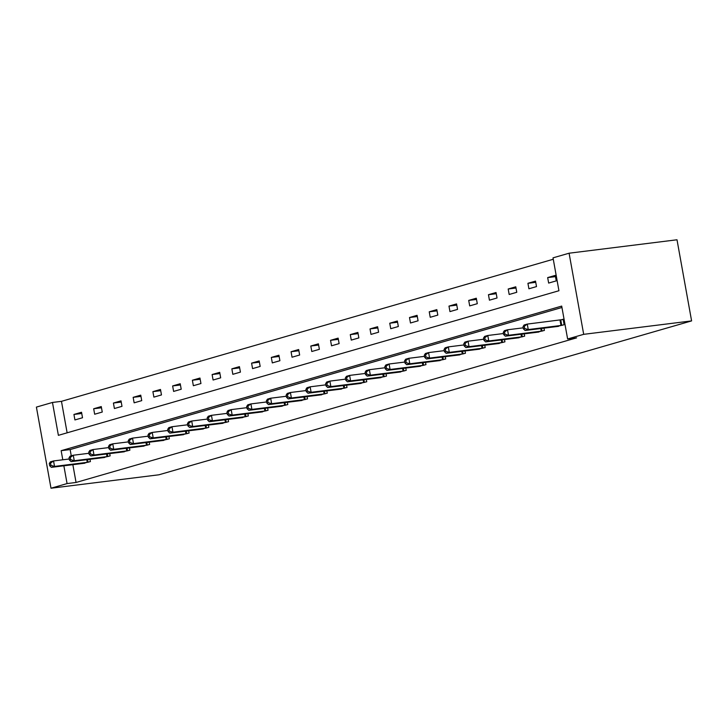 <?xml version="1.0" encoding="UTF-8"?>
<svg xmlns="http://www.w3.org/2000/svg" width="728" height="728" viewBox="0 0 728 728"><rect width="100%" height="100%" fill="white"/><g stroke="black" fill="none" stroke-linecap="round" stroke-linejoin="round"><path stroke-width="1.09" d="M50.996 488.224L36.4 407.098L52.471 402.457L58.386 435.344L558.94 290.736L553.025 257.849L569.087 253.208L677.004 239.776L691.6 320.902L158.913 474.793L50.996 488.224L67.067 483.583L76.058 482.464L576.612 337.856L567.622 338.975L561.697 306.088L61.152 450.687L62.79 459.787M553.271 259.25L61.461 401.337L52.471 402.457M61.461 401.337L67.131 432.814M74.92 419.938L82.519 417.745L81.527 412.257L73.938 414.45L74.92 419.938M94.667 414.232L102.257 412.039L101.265 406.561L93.675 408.754L94.667 414.232M114.405 408.526L121.995 406.333L121.012 400.855L113.413 403.048L114.405 408.526M134.143 402.83L141.733 400.637L140.75 395.149L133.151 397.342L134.143 402.83M153.881 397.124L161.47 394.931L160.488 389.453L152.889 391.646L153.881 397.124M173.619 391.418L181.208 389.225L180.226 383.747L172.636 385.94L173.619 391.418M193.357 385.722L200.946 383.529L199.963 378.041L192.374 380.234L193.357 385.722M213.095 380.016L220.684 377.823L219.701 372.345L212.112 374.538L213.095 380.016M232.833 374.319L240.422 372.126L239.439 366.639L231.85 368.832L232.833 374.319M252.571 368.614L260.169 366.421L259.177 360.942L251.588 363.136L252.571 368.614M272.308 362.908L279.907 360.715L278.915 355.237L271.326 357.43L272.308 362.908M292.046 357.211L299.645 355.018L298.653 349.531L291.064 351.724L292.046 357.211M311.793 351.506L319.383 349.313L318.391 343.834L310.801 346.028L311.793 351.506M331.531 345.8L339.121 343.607L338.129 338.129L330.539 340.322L331.531 345.8M351.269 340.103L358.859 337.91L357.876 332.423L350.277 334.616L351.269 340.103M371.007 334.398L378.596 332.205L377.614 326.726L370.015 328.92L371.007 334.398M390.745 328.701L398.334 326.508L397.351 321.021L389.753 323.214L390.745 328.701M410.483 322.995L418.072 320.802L417.089 315.324L409.5 317.517L410.483 322.995M430.221 317.29L437.81 315.097L436.827 309.618L429.238 311.811L430.221 317.29M449.959 311.593L457.548 309.4L456.565 303.913L448.976 306.106L449.959 311.593M469.697 305.887L477.286 303.694L476.303 298.216L468.714 300.409L469.697 305.887M489.434 300.182L497.033 297.989L496.041 292.51L488.452 294.704L489.434 300.182M509.172 294.485L516.771 292.292L515.779 286.805L508.19 288.998L509.172 294.485M528.91 288.779L536.509 286.586L535.517 281.108L527.927 283.301L528.91 288.779M548.657 283.074L556.247 280.881L555.255 275.402L547.665 277.596L548.657 283.074M561.952 307.489L70.143 449.576L71.262 455.819M72.855 464.664L76.058 482.464M82.755 463.427L90.409 461.598L89.99 459.286M102.493 457.73L110.146 455.892L109.728 453.58M122.231 452.024L129.884 450.186L129.466 447.875M141.969 446.328L149.622 444.49L149.204 442.178M161.707 440.622L169.36 438.784L168.942 436.472M181.445 434.916L189.098 433.078L188.689 430.776M201.183 429.22L208.836 427.382L208.426 425.07M220.921 423.514L228.574 421.676L228.164 419.364M240.659 417.808L248.321 415.979L247.902 413.668M260.397 412.112L268.059 410.274L267.64 407.962M280.134 406.406L287.797 404.568L287.378 402.256M299.872 400.709L307.534 398.871L307.116 396.56M319.619 395.004L327.272 393.166L326.854 390.854M339.357 389.298L347.01 387.46L346.592 385.158M359.095 383.601L366.748 381.763L366.33 379.452M378.833 377.896L386.486 376.058L386.067 373.746M398.571 372.19L406.224 370.352L405.815 368.05M418.309 366.493L425.962 364.655L425.552 362.344M438.047 360.788L445.7 358.95L445.29 356.638M457.785 355.082L465.438 353.253L465.028 350.942M477.523 349.385L485.185 347.547L484.766 345.236M497.26 343.68L504.923 341.841L504.504 339.53M516.998 337.983L524.66 336.145L524.242 333.834M536.736 332.277L544.398 330.439L543.98 328.128M556.483 326.572L564.136 324.734L563.144 319.255L561.097 319.847M567.622 338.975L583.692 334.334L691.6 320.902M583.692 334.334L569.087 253.208M63.864 465.784L67.067 483.583M70.143 449.576L61.152 450.687M81.754 413.477L73.938 414.45M101.492 407.78L93.675 408.754M121.23 402.074L113.413 403.048M140.968 396.378L133.151 397.342M160.706 390.672L152.889 391.646M180.444 384.966L172.636 385.94M200.182 379.27L192.374 380.234M219.92 373.564L212.112 374.538M239.658 367.858L231.85 368.832M259.396 362.162L251.588 363.136M279.133 356.456L271.326 357.43M298.871 350.75L291.064 351.724M318.618 345.054L310.801 346.028M338.356 339.348L330.539 340.322M358.094 333.651L350.277 334.616M377.832 327.946L370.015 328.92M397.57 322.24L389.753 323.214M417.308 316.544L409.5 317.517M437.046 310.838L429.238 311.811M456.784 305.132L448.976 306.106M476.522 299.436L468.714 300.409M496.259 293.73L488.452 294.704M515.997 288.033L508.19 288.998M535.735 282.327L527.927 283.301M555.482 276.622L547.665 277.596M49.286 463.518L49.677 465.711L50.942 465.347L50.55 463.154L49.286 463.518L50.378 461.852L53.535 460.942L54.527 466.42L88.361 462.189M50.942 465.347L54.527 466.42L51.36 467.34L84.867 463.199M50.55 463.154L53.535 460.942L69.233 458.986M49.677 465.711L51.36 467.34M69.023 457.812L69.415 460.005L70.68 459.641L70.288 457.448L69.023 457.812L70.115 456.156L73.273 455.237L74.265 460.724L108.099 456.483M70.68 459.641L74.265 460.724L71.098 461.634L104.605 457.493M70.288 457.448L73.273 455.237L88.971 453.289M69.415 460.005L71.098 461.634M88.761 452.115L89.153 454.308L90.418 453.935L90.026 451.742L88.761 452.115L89.853 450.45L93.011 449.54L94.003 455.018L127.837 450.778M90.418 453.935L94.003 455.018L90.836 455.928L124.342 451.788M90.026 451.742L93.011 449.54L108.709 447.584M89.153 454.308L90.836 455.928M108.499 446.41L108.891 448.603L110.156 448.239L109.764 446.046L108.499 446.41L109.591 444.744L112.758 443.834L113.741 449.312L147.575 445.081M110.156 448.239L113.741 449.312L110.574 450.232L144.08 446.091M109.764 446.046L112.758 443.834L128.447 441.878M108.891 448.603L110.574 450.232M128.237 440.704L128.629 442.897L129.893 442.533L129.502 440.34L128.237 440.704L129.329 439.048L132.496 438.129L133.479 443.616L167.313 439.375M129.893 442.533L133.479 443.616L130.312 444.526L163.818 440.385M129.502 440.34L132.496 438.129L148.184 436.181M128.629 442.897L130.312 444.526M147.975 435.007L148.366 437.2L149.631 436.836L149.24 434.643L147.975 435.007L149.067 433.342L152.234 432.432L153.217 437.91L187.051 433.67M149.631 436.836L153.217 437.91L150.05 438.829L183.556 434.68M149.24 434.643L152.234 432.432L167.922 430.476M148.366 437.2L150.05 438.829M167.713 429.302L168.104 431.495L169.369 431.131L168.978 428.938L167.713 429.302L168.805 427.645L171.972 426.726L172.955 432.204L206.788 427.973M169.369 431.131L172.955 432.204L169.797 433.124L203.294 428.983M168.978 428.938L171.972 426.726L187.66 424.779M168.104 431.495L169.797 433.124M187.451 423.596L187.842 425.789L189.116 425.425L188.716 423.232L187.451 423.596L188.543 421.94L191.71 421.021L192.692 426.508L226.526 422.267M189.116 425.425L192.692 426.508L189.535 427.418L223.032 423.277M188.716 423.232L191.71 421.021L207.398 419.073M187.842 425.789L189.535 427.418M207.189 417.899L207.589 420.092L208.854 419.728L208.454 417.535L207.189 417.899L208.281 416.234L211.448 415.324L212.43 420.802L246.264 416.571M208.854 419.728L212.43 420.802L209.273 421.721L242.77 417.581M208.454 417.535L211.448 415.324L227.145 413.368M207.589 420.092L209.273 421.721M226.927 412.194L227.327 414.387L228.592 414.023L228.192 411.83L226.927 412.194L228.019 410.537L231.186 409.618L232.168 415.106L266.011 410.865M228.592 414.023L232.168 415.106L229.011 416.016L262.508 411.875M228.192 411.83L231.186 409.618L246.883 407.671M227.327 414.387L229.011 416.016M246.665 406.497L247.065 408.69L248.33 408.317L247.929 406.124L246.665 406.497L247.766 404.832L250.923 403.922L251.915 409.4L285.749 405.159M248.33 408.317L251.915 409.4L248.749 410.31L282.246 406.169M247.929 406.124L250.923 403.922L266.621 401.965M247.065 408.69L248.749 410.31M266.403 400.791L266.803 402.984L268.068 402.62L267.676 400.427L266.403 400.791L267.504 399.126L270.661 398.216L271.653 403.694L305.487 399.463M268.068 402.62L271.653 403.694L268.486 404.613L301.993 400.473M267.676 400.427L270.661 398.216L286.359 396.26M266.803 402.984L268.486 404.613M286.149 395.086L286.541 397.279L287.806 396.915L287.414 394.722L286.149 395.086L287.241 393.429L290.399 392.51L291.391 397.998L325.225 393.757M287.806 396.915L291.391 397.998L288.224 398.908L321.731 394.767M287.414 394.722L290.399 392.51L306.097 390.563M286.541 397.279L288.224 398.908M305.887 389.389L306.279 391.582L307.544 391.209L307.152 389.025L305.887 389.389L306.979 387.724L310.137 386.814L311.129 392.292L344.963 388.051M307.544 391.209L311.129 392.292L307.962 393.211L341.468 389.061M307.152 389.025L310.137 386.814L325.835 384.857M306.279 391.582L307.962 393.211M325.625 383.683L326.017 385.876L327.281 385.512L326.89 383.319L325.625 383.683L326.717 382.018L329.875 381.108L330.867 386.586L364.701 382.355M327.281 385.512L330.867 386.586L327.7 387.505L361.206 383.365M326.89 383.319L329.875 381.108L345.572 379.151M326.017 385.876L327.7 387.505M345.363 377.978L345.755 380.171L347.019 379.807L346.628 377.614L345.363 377.978L346.455 376.321L349.622 375.402L350.605 380.89L384.439 376.649M347.019 379.807L350.605 380.89L347.438 381.8L380.944 377.659M346.628 377.614L349.622 375.402L365.31 373.455M345.755 380.171L347.438 381.8M365.101 372.281L365.492 374.474L366.757 374.11L366.366 371.917L365.101 372.281L366.193 370.616L369.36 369.706L370.343 375.184L404.176 370.952M366.757 374.11L370.343 375.184L367.176 376.103L400.682 371.953M366.366 371.917L369.36 369.706L385.048 367.749M365.492 374.474L367.176 376.103M384.839 366.575L385.23 368.768L386.495 368.404L386.104 366.211L384.839 366.575L385.931 364.919L389.098 364L390.081 369.487L423.914 365.247M386.495 368.404L390.081 369.487L386.914 370.397L420.42 366.257M386.104 366.211L389.098 364L404.786 362.053M385.23 368.768L386.914 370.397M404.577 360.879L404.968 363.063L406.233 362.699L405.842 360.506L404.577 360.879L405.669 359.213L408.836 358.303L409.819 363.782L443.652 359.541M406.233 362.699L409.819 363.782L406.661 364.692L440.158 360.551M405.842 360.506L408.836 358.303L424.524 356.347M404.968 363.063L406.661 364.692M424.315 355.173L424.706 357.366L425.98 357.002L425.58 354.809L424.315 355.173L425.407 353.508L428.574 352.598L429.556 358.076L463.39 353.844M425.98 357.002L429.556 358.076L426.399 358.995L459.896 354.855M425.58 354.809L428.574 352.598L444.262 350.641M424.706 357.366L426.399 358.995M444.053 349.467L444.453 351.66L445.718 351.296L445.318 349.103L444.053 349.467L445.145 347.811L448.311 346.892L449.294 352.379L483.128 348.139M445.718 351.296L449.294 352.379L446.137 353.289L479.634 349.149M445.318 349.103L448.311 346.892L464.009 344.945M444.453 351.66L446.137 353.289M463.791 343.771L464.191 345.964L465.456 345.591L465.056 343.398L463.791 343.771L464.883 342.105L468.049 341.195L469.032 346.674L502.875 342.433M465.456 345.591L469.032 346.674L465.875 347.584L499.372 343.443M465.056 343.398L468.049 341.195L483.747 339.239M464.191 345.964L465.875 347.584M483.529 338.065L483.929 340.258L485.194 339.894L484.793 337.701L483.529 338.065L484.63 336.4L487.787 335.49L488.779 340.968L522.613 336.736M485.194 339.894L488.779 340.968L485.612 341.887L519.11 337.746M484.793 337.701L487.787 335.49L503.485 333.533M483.929 340.258L485.612 341.887M503.266 332.359L503.667 334.552L504.932 334.188L504.54 331.995L503.266 332.359L504.368 330.703L507.525 329.784L508.517 335.271L542.351 331.031M504.932 334.188L508.517 335.271L505.35 336.181L538.856 332.041M504.54 331.995L507.525 329.784L523.223 327.837M503.667 334.552L505.35 336.181M523.013 326.663L523.405 328.856L524.67 328.492L524.278 326.299L523.013 326.663L524.105 324.997L527.263 324.087L528.255 329.566L562.089 325.325M524.67 328.492L528.255 329.566L525.088 330.485L558.594 326.335M524.278 326.299L527.263 324.087L563.199 319.51M523.405 328.856L525.088 330.485M87.26 462.353L86.778 459.686M88.024 462.244L87.542 459.586M106.998 456.647L106.516 453.981M107.762 456.538L107.28 453.89M126.736 450.941L126.253 448.275M127.5 450.832L127.018 448.184M146.474 445.245L145.991 442.579M147.238 445.136L146.756 442.478M166.212 439.539L165.729 436.873M166.976 439.43L166.494 436.782M185.949 433.843L185.467 431.176M186.714 433.724L186.241 431.076M205.687 428.137L205.214 425.471M206.452 428.028L205.978 425.37M225.425 422.431L224.952 419.765M226.19 422.322L225.716 419.674M245.163 416.735L244.69 414.068M245.928 416.625L245.454 413.968M264.901 411.029L264.428 408.363M265.665 410.92L265.192 408.272M284.648 405.323L284.166 402.657M285.403 405.214L284.93 402.566M304.386 399.627L303.904 396.96M305.141 399.517L304.668 396.86M324.124 393.921L323.642 391.255M324.888 393.812L324.406 391.164M343.862 388.215L343.379 385.549M344.626 388.106L344.144 385.458M363.6 382.519L363.117 379.852M364.364 382.409L363.882 379.752M383.338 376.813L382.855 374.147M384.102 376.704L383.62 374.055M403.075 371.116L402.593 368.45M403.84 370.998L403.358 368.35M422.813 365.411L422.331 362.744M423.578 365.301L423.105 362.644M442.551 359.705L442.078 357.039M443.316 359.596L442.842 356.947M462.289 354.008L461.816 351.342M463.054 353.899L462.58 351.242M482.027 348.303L481.554 345.636M482.791 348.193L482.318 345.545M501.765 342.597L501.292 339.93M502.529 342.488L502.056 339.839M521.512 336.9L521.03 334.234M522.267 336.791L521.794 334.134M541.25 331.195L540.768 328.528M542.014 331.085L541.532 328.437M560.988 325.498L559.996 320.011M561.752 325.38L560.76 319.901"/></g></svg>
